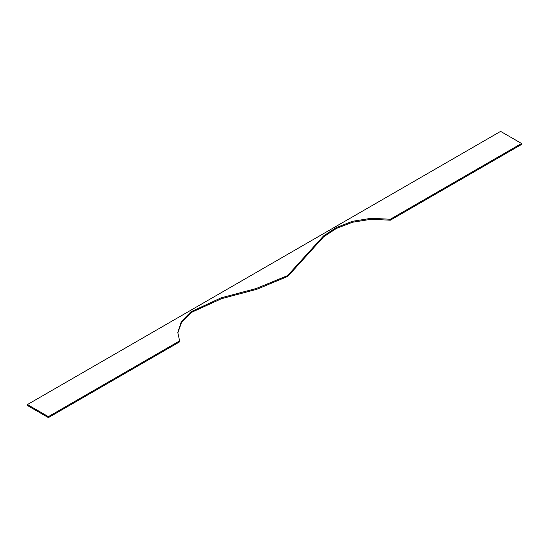 <?xml version="1.0" encoding="UTF-8"?>
<svg xmlns="http://www.w3.org/2000/svg" width="549" height="549" viewBox="0 0 549 549"><rect width="100%" height="100%" fill="white"/><g stroke="black" fill="none" stroke-linecap="round" stroke-linejoin="round"><path stroke-width="0.82" d="M390.339 219.236L371.049 218.317L352.376 221.316L336.283 227.547L323.505 235.967L287.566 275.598L256.28 288.486L221.041 297.867L190.922 311.798L181.369 321.522L177.794 332.509L179.612 340.895L48.401 416.65L27.45 404.558L500.599 131.383L521.55 143.474L390.339 219.236L390.339 220.204L521.55 144.442L521.55 143.474M27.45 404.558L27.45 405.526L48.401 417.617L179.612 341.862L179.612 340.895M177.801 332.996L181.65 322.064L191.381 312.429L221.59 298.663L256.76 289.323L287.827 276.373L323.629 236.832L336.4 228.453L352.472 222.256L371.103 219.284L390.339 220.204M48.401 417.617L48.401 416.65"/></g></svg>
